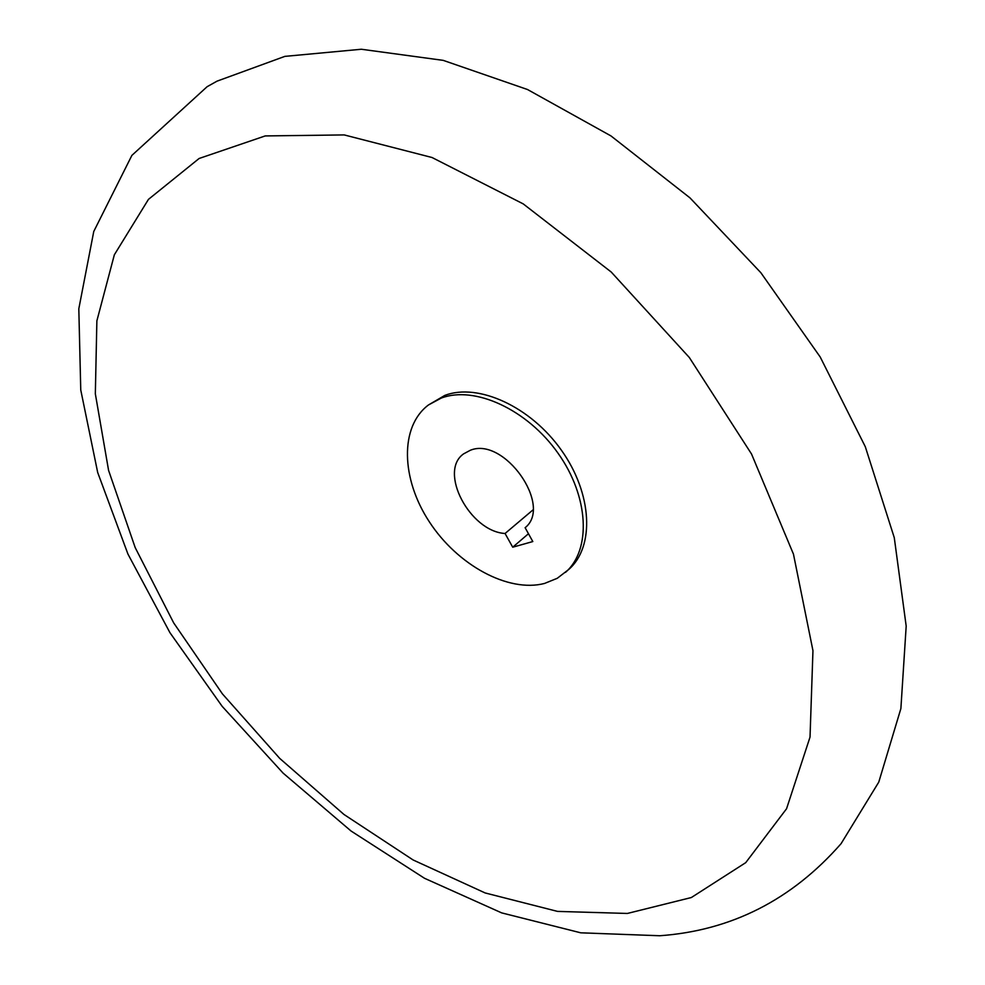 <?xml version="1.0" encoding="UTF-8"?>
<svg xmlns="http://www.w3.org/2000/svg" width="985" height="985" viewBox="0 0 985 985"><rect width="100%" height="100%" fill="white"/><g stroke="black" fill="none" stroke-linecap="round" stroke-linejoin="round"><path stroke-width="1.48" d="M627.371 913.452L557.522 911.396L485.149 892.952L413.134 859.979L343.95 814.46L279.74 758.413L222.401 693.871L173.68 622.889L135.204 547.623L108.584 470.399L95.336 393.828L96.875 320.851L114.346 254.795L148.452 199.376L199.105 158.487L265.199 135.93L344.196 134.92L432.046 157.514L523.232 203.895L611.229 272.032L689.328 357.506L751.518 453.999L793.467 554.161L812.957 650.654L810.027 737.1L786.559 808.747L745.731 862.651L691.347 897.532L627.371 913.452M428.475 404.958L444.863 395.379C478.217 382.685 530.706 406.62 561.438 450.268C592.453 493.744 594.792 546.823 568.825 569.392L557.239 578.306L544.471 583.465C508.174 592.896 457.483 565.045 429.398 521.915C401.03 478.932 399.565 426.603 428.475 404.958L441.28 398.063C474.635 385.394 527.172 409.415 557.966 453.125C589.042 496.686 591.443 549.815 565.488 572.371M505.071 533.488C469.857 531.531 438.202 471.433 463.627 453.851L470.325 450.268C504.049 436.22 553.127 505.834 525.116 527.701L532.811 541.553L512.717 547.204L505.071 533.488L532.922 509.959M528.465 533.735L512.717 547.204M659.704 935.75L580.756 932.82L501.673 912.886L424.498 878.275L351.054 831.02L283.064 773.077L222.167 706.343L169.949 632.69L127.939 554.075L97.687 472.48L80.758 389.986L78.812 308.798L93.76 231.475L131.892 155.384L207.096 86.717L217.032 81.152L284.85 56.379L361.323 49.25L443.225 60.368L527.517 89.524L610.959 135.918L689.968 197.862L760.863 272.722L820.222 357.026L865.31 446.734L894.282 537.699L906.188 626.103L900.881 708.572L878.768 782.115L841.067 843.689C791.706 899.945 731.252 930.628 659.704 935.75"/></g></svg>
